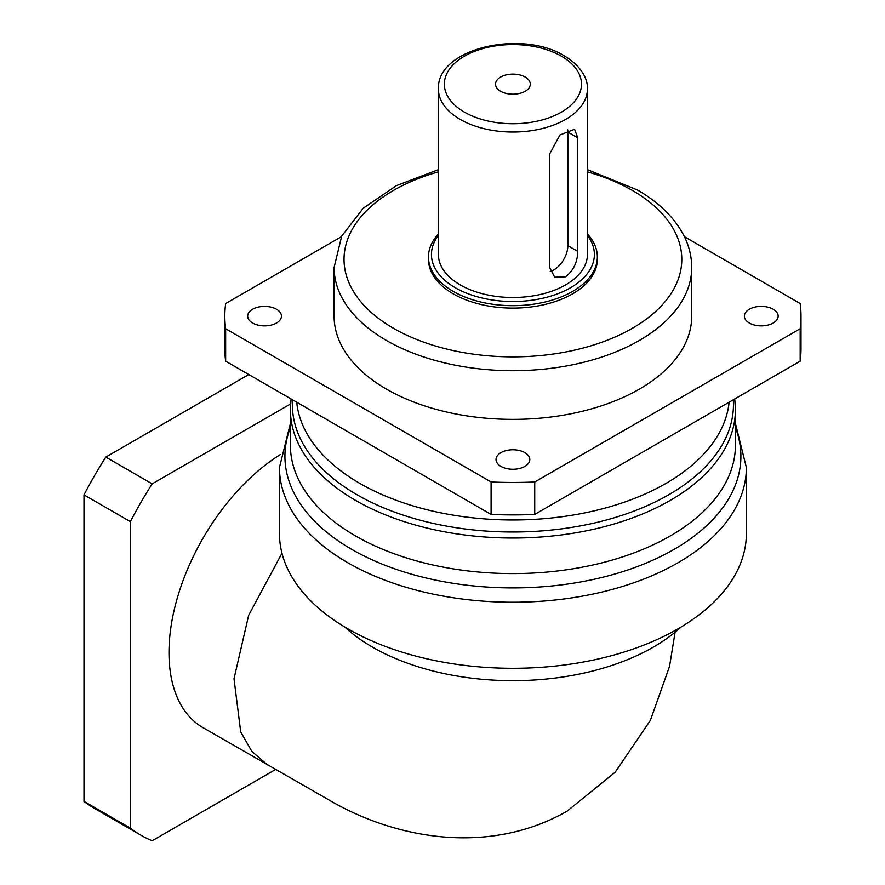 <?xml version="1.0" encoding="UTF-8"?>
<svg xmlns="http://www.w3.org/2000/svg" width="885" height="885" viewBox="0 0 885 885"><rect width="100%" height="100%" fill="white"/><g stroke="black" fill="none" stroke-linecap="round" stroke-linejoin="round"><path stroke-width="1.33" d="M525.203 77.05A17.39 10.034 0 0 0 506.264 74.882A17.39 10.034 0 0 0 495.534 84.152A17.39 10.034 0 0 0 500.622 91.255A17.39 10.034 0 0 0 519.561 93.423A17.39 10.034 0 0 0 530.303 84.152A17.39 10.034 0 0 0 525.203 77.05M675.1 632.222L669.536 666.372L650.375 720.368L615.241 772.151L567.097 811.169C489.604 855.518 395.672 839.611 327.76 799.277L202.942 727.625A163.913 94.64 -60 0 1 176.967 599.189A163.913 94.64 -60 0 1 280.379 454.547M267.569 764.939L251.86 751.442L240.72 731.928L234.005 678.773L248.663 615.285L281.972 553.236M681.218 626.923A198.682 114.707 180 0 1 372.419 647.079A198.682 114.707 180 0 1 344.608 626.923M438.407 235.476A81.464 47.027 0 0 0 455.31 287.747A81.464 47.027 0 0 0 558.966 293.289A81.464 47.027 0 0 0 587.419 235.476M587.419 233.983A84.44 48.752 180 0 1 597.353 256.927A84.44 48.752 180 0 1 545.226 301.962A84.44 48.752 180 0 1 453.209 291.397A84.44 48.752 180 0 1 428.473 256.927A84.44 48.752 180 0 1 438.407 233.983M550.227 271.507A19.868 11.472 120 0 0 553.8 269.98A19.868 11.472 120 0 0 567.849 245.643L567.849 132.086A19.868 11.472 120 0 0 567.683 129.73M549.64 267.58L554.718 277.237L565.592 276.795C573.502 270.556 577.551 262.082 577.739 251.362L577.739 137.806L574.586 129.265L559.939 134.974L549.64 154.023L549.64 267.58M428.473 256.927L428.473 259.36A84.44 48.752 0 0 0 453.209 293.831A84.44 48.752 0 0 0 545.226 304.396A84.44 48.752 0 0 0 597.353 259.36L597.353 256.927M386.468 389.135A178.814 103.235 0 0 0 581.345 411.514A178.814 103.235 0 0 0 691.727 316.133L691.727 267.469A178.814 103.235 180 0 1 581.345 362.85A178.814 103.235 180 0 1 386.468 340.471A178.814 103.235 180 0 1 334.099 267.469L334.099 316.133A178.814 103.235 0 0 0 386.468 389.135M773.213 309.241A16.892 9.746 0 0 0 754.805 307.128A16.892 9.746 0 0 0 744.385 316.133A16.892 9.746 0 0 0 749.329 323.025A16.892 9.746 0 0 0 767.726 325.138A16.892 9.746 0 0 0 778.158 316.133A16.892 9.746 0 0 0 773.213 309.241M276.496 309.241A16.892 9.746 0 0 0 258.099 307.128A16.892 9.746 0 0 0 247.667 316.133A16.892 9.746 0 0 0 252.612 323.025A16.892 9.746 0 0 0 271.02 325.138A16.892 9.746 0 0 0 281.452 316.133A16.892 9.746 0 0 0 276.496 309.241M524.86 452.622A16.892 9.746 0 0 0 506.452 450.509A16.892 9.746 0 0 0 496.02 459.525A16.892 9.746 0 0 0 500.976 466.417A16.892 9.746 0 0 0 519.373 468.53A16.892 9.746 0 0 0 529.805 459.525A16.892 9.746 0 0 0 524.86 452.622M279.461 467.457A233.452 134.785 180 0 0 347.838 562.76A233.452 134.785 180 0 0 602.254 591.976A233.452 134.785 180 0 0 746.365 467.457L746.365 533.522A233.452 134.785 180 0 1 602.254 658.042A233.452 134.785 180 0 1 347.838 628.826A233.452 134.785 180 0 1 279.461 533.522L279.461 467.457L290.391 423.472M460.233 284.904A74.506 43.011 0 0 0 541.421 294.229A74.506 43.011 0 0 0 587.419 254.493L587.419 89.02A74.506 43.011 180 0 1 541.421 128.756A74.506 43.011 180 0 1 460.233 119.431A74.506 43.011 180 0 1 438.407 89.02L438.407 254.493A74.506 43.011 0 0 0 460.233 284.904M275.567 769.508L152.176 840.75A288.09 166.336 -60 0 1 140.848 835.174A288.09 166.336 -60 0 1 130.361 828.15L130.361 521.641A288.09 166.336 -60 0 1 152.176 483.852L105.813 457.091L248.796 374.532M152.176 483.852L290.579 403.947M140.848 835.174L94.485 808.403A288.09 166.336 -60 0 1 83.998 801.39L83.998 494.87A288.09 166.336 -60 0 1 105.813 457.091M130.361 521.641L83.998 494.87M130.361 828.15L83.998 801.39M341.422 236.704L225.653 303.544A288.09 166.325 0 0 0 224.823 316.133A288.09 166.325 0 0 0 225.653 328.733L491.098 481.982A288.09 166.325 0 0 0 534.728 481.982L800.173 328.733A288.09 166.325 0 0 0 801.002 316.133A288.09 166.325 0 0 0 800.173 303.544L684.415 236.704M224.823 316.133L224.823 348.579A288.09 166.325 0 0 0 225.653 361.18L491.098 514.428A288.09 166.325 0 0 0 534.728 514.428L800.173 361.18A288.09 166.325 0 0 0 801.002 348.579L801.002 316.133M225.653 328.733L225.653 361.18M491.098 481.982L491.098 514.428M534.728 481.982L534.728 514.428M800.173 328.733L800.173 361.18M735.435 427.632A227.987 131.633 180 0 1 622.697 571.644A227.987 131.633 180 0 1 351.699 549.353A227.987 131.633 180 0 1 290.391 427.632M290.391 445.111A222.522 128.469 0 0 0 355.56 535.956A222.522 128.469 0 0 0 598.072 563.8A222.522 128.469 0 0 0 735.435 445.111L735.435 409.545A222.522 128.469 180 0 1 598.072 528.245A222.522 128.469 180 0 1 355.56 500.39A222.522 128.469 180 0 1 290.391 409.545L290.391 445.111M733.289 399.788A220.542 127.329 180 0 1 601.203 521.353A220.542 127.329 180 0 1 356.965 494.715A220.542 127.329 180 0 1 292.537 399.788M296.707 402.199A216.571 125.028 0 0 0 359.775 483.365A216.571 125.028 0 0 0 589.952 511.807A216.571 125.028 0 0 0 729.118 402.199M438.407 171.856A168.88 97.505 0 0 0 393.493 328.302A168.88 97.505 0 0 0 632.332 328.302A168.88 97.505 0 0 0 632.332 190.408A168.88 97.505 0 0 0 587.419 171.856M464.448 112.141A68.543 39.571 0 0 0 561.378 112.141A68.543 39.571 0 0 0 561.378 56.164A68.543 39.571 0 0 0 464.448 56.164A68.543 39.571 0 0 0 464.448 112.141M577.739 251.362L567.849 245.643M577.739 137.806L567.849 132.086M746.365 467.457L735.435 423.472M735.435 409.545L734.738 398.958M691.727 267.469C691.683 256.274 688.961 245.444 683.552 235.001C674.16 217.312 658.75 202.289 637.3 189.921L587.419 169.655M587.419 89.02C587.917 80.944 583.348 67.337 564.365 55.877C521.885 29.327 436.659 48.033 438.407 89.02M438.407 169.655L396.347 185.673L363.237 208.24L341.698 236.129L334.099 267.469M290.391 409.545L291.088 398.958"/></g></svg>
